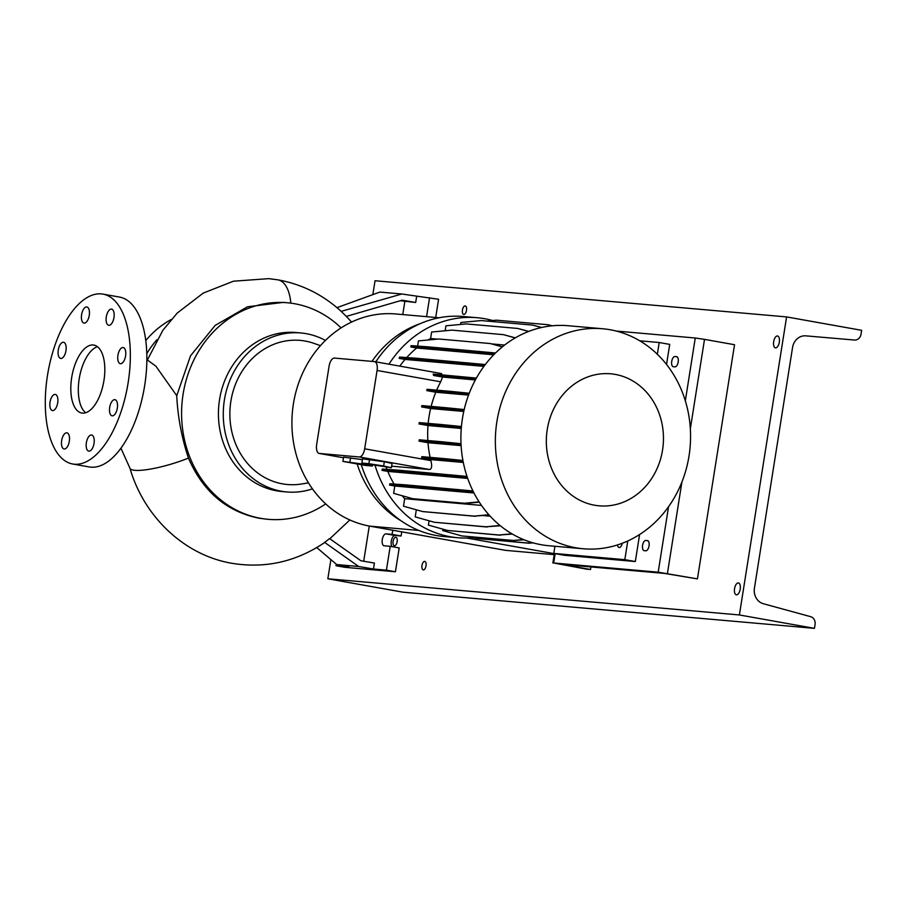 <?xml version="1.0" encoding="UTF-8"?>
<svg xmlns="http://www.w3.org/2000/svg" width="907" height="907" viewBox="0 0 907 907"><rect width="100%" height="100%" fill="white"/><g stroke="black" fill="none" stroke-linecap="round" stroke-linejoin="round"><path stroke-width="1.36" d="M103.954 380.475A34.511 16.156 -79.9 0 0 93.874 345.079A34.511 16.156 -79.9 0 0 71.676 377.629A34.511 16.156 -79.9 0 0 81.755 413.025A34.511 16.156 -79.9 0 0 103.954 380.475M97.457 346.712A34.511 16.156 -79.9 0 0 79.181 378.979A34.511 16.156 -79.9 0 0 85.677 412.742M125.597 355.941A8.197 3.832 -79.9 0 0 123.205 347.54A8.197 3.832 -79.9 0 0 117.933 355.272A8.197 3.832 -79.9 0 0 120.325 363.673A8.197 3.832 -79.9 0 0 125.597 355.941M113.965 317.541A8.197 3.832 -79.9 0 0 111.572 309.128A8.197 3.832 -79.9 0 0 106.3 316.86A8.197 3.832 -79.9 0 0 108.693 325.273A8.197 3.832 -79.9 0 0 113.965 317.541M89.26 315.364A8.197 3.832 -79.9 0 0 86.868 306.963A8.197 3.832 -79.9 0 0 81.596 314.695A8.197 3.832 -79.9 0 0 83.988 323.096A8.197 3.832 -79.9 0 0 89.26 315.364M65.962 350.703A8.197 3.832 -79.9 0 0 63.569 342.29A8.197 3.832 -79.9 0 0 58.286 350.023A8.197 3.832 -79.9 0 0 60.69 358.435A8.197 3.832 -79.9 0 0 65.962 350.703M57.697 402.844A8.197 3.832 -79.9 0 0 55.304 394.432A8.197 3.832 -79.9 0 0 50.032 402.164A8.197 3.832 -79.9 0 0 52.425 410.565A8.197 3.832 -79.9 0 0 57.697 402.844M69.329 441.244A8.197 3.832 -79.9 0 0 66.937 432.832A8.197 3.832 -79.9 0 0 61.665 440.564A8.197 3.832 -79.9 0 0 64.057 448.976A8.197 3.832 -79.9 0 0 69.329 441.244M94.033 443.41A8.197 3.832 -79.9 0 0 91.641 435.009A8.197 3.832 -79.9 0 0 86.369 442.741A8.197 3.832 -79.9 0 0 88.761 451.142A8.197 3.832 -79.9 0 0 94.033 443.41M117.343 408.082A8.197 3.832 -79.9 0 0 114.951 399.681A8.197 3.832 -79.9 0 0 109.679 407.413A8.197 3.832 -79.9 0 0 112.071 415.814A8.197 3.832 -79.9 0 0 117.343 408.082M146.866 359.648L155.891 366.179L176.74 395.701C177.749 416.744 181.649 437.537 188.441 458.092C202.941 491.503 226.501 511.559 259.096 518.237L268.155 519.326A108.704 95.983 -85 0 1 183.101 394.16A108.704 95.983 -85 0 1 287.19 302.745A108.704 95.983 -85 0 1 341.089 327.892M290.83 303.142A40.985 19.183 99.9 0 0 277.95 279.855L278.46 279.946C302.167 284.345 323.073 294.82 341.179 311.362L401.835 294.004L438.591 299.276L435.711 317.473M400.293 300.727L415.678 302.485L402.164 300.183L346.315 316.396L341.361 311.566M392.754 530.232L392.085 534.393L386.042 533.86A6.043 2.823 100.1 0 0 382.289 539.45A6.043 2.823 100.1 0 0 384.035 545.765A6.043 2.823 100.1 0 0 384.149 545.787L390.203 546.32L386.427 570.163L373.469 569.018L374.41 563.054L360.895 560.753L329.57 538.577L323.742 543.134C295.455 561.943 264.867 568.666 231.965 563.304C184.28 555.277 143.93 516.684 129.939 468.205A40.985 7.914 -16.7 0 0 134.86 470.325A40.985 7.914 -16.7 0 0 188.441 458.092M176.74 395.701L190.549 355.771L215.14 325.42L247.532 306.781L283.29 302.405L287.19 302.745M325.704 503.907A108.704 95.983 -85 0 1 268.155 519.326M312.462 488.873A79.805 70.463 -85 0 1 286.827 491.957L281.986 491.526A79.805 70.463 -85 0 1 219.539 399.636A79.805 70.463 -85 0 1 295.965 332.529L300.807 332.96A79.805 70.463 -85 0 1 325.432 340.42M308.471 482.875L301.612 483.987A72.345 63.875 -85 0 1 230.877 401.223A72.345 63.875 -85 0 1 313.969 343.379L320.454 345.646M286.827 491.957A79.805 70.463 -85 0 1 224.38 400.066A79.805 70.463 -85 0 1 300.807 332.96M72.662 463.987L89.169 466.935A86.278 40.373 -79.9 0 0 144.678 385.543A86.278 40.373 -79.9 0 0 119.486 297.065L102.979 294.117A86.278 40.373 -79.9 0 0 47.47 375.509A86.278 40.373 -79.9 0 0 72.662 463.987A86.278 40.373 -79.9 0 0 128.159 382.607A86.278 40.373 -79.9 0 0 102.979 294.117M145.778 340.556A94.906 83.795 -85 0 1 171.298 319.445M391.983 546.638A6.043 2.823 100.1 0 1 391.575 539.801A6.043 2.823 100.1 0 1 395.044 535.47L401.098 536.003L401.756 531.842M336.236 564.154L335.987 565.719L345 567.328L395.429 571.761L399.205 547.919L390.203 546.32M392.085 534.393L401.098 536.003M386.427 570.163L395.429 571.761M335.987 565.719L348.946 566.864L336.724 564.562L358.673 566.501L324.491 542.284M373.469 569.018L358.673 566.501M369.274 526.037L363.707 561.229M336.724 564.562L316.747 547.567M336.962 307.643L379.874 292.077L401.835 294.004M426.573 316.668L429.578 297.666M415.678 302.485L416.63 296.521M404.839 301.532L402.765 314.57M146.798 353.639A94.906 83.795 -85 0 1 156.9 339.717M554.2 554.642L505.596 550.368L369.739 526.128A106.981 94.453 -85 0 1 292.814 408.082A106.981 94.453 -85 0 1 395.837 313.969L439.101 317.767M401.393 521.003A106.981 94.453 -85 0 1 357.199 464.135M371.972 361.383A106.981 94.453 -85 0 1 420.156 323.686M554.347 553.667L466.867 538.055M615.252 374.41A66.256 58.502 95 0 0 547.25 429.521A66.256 58.502 95 0 0 594.538 505.21A66.256 58.502 95 0 0 662.541 450.099A66.256 58.502 95 0 0 615.252 374.41M610.23 329.763A110.427 97.502 95 0 0 602.633 328.753A110.427 97.502 95 0 0 496.288 425.905A110.427 97.502 95 0 0 575.707 547.76A110.427 97.502 95 0 0 583.292 548.769A110.427 97.502 95 0 0 689.637 451.607A110.427 97.502 95 0 0 610.23 329.763M602.633 328.753L568.167 325.726A110.427 97.502 95 0 0 461.822 422.877A110.427 97.502 95 0 0 541.23 544.722A110.427 97.502 95 0 0 548.826 545.731L583.292 548.769M492.682 320.534A110.427 97.502 95 0 0 484.769 318.731A110.427 97.502 95 0 0 477.184 317.722L463.262 316.498A110.427 97.502 95 0 0 375.77 361.836M361.326 464.781A110.427 97.502 95 0 0 436.324 535.504A110.427 97.502 95 0 0 443.92 536.513L457.831 537.738A110.427 97.502 95 0 0 473.737 537.658M375.135 465.642A110.427 97.502 95 0 0 450.246 536.729A110.427 97.502 95 0 0 457.831 537.738M477.184 317.722A110.427 97.502 95 0 0 388.956 364.183M666.543 364.455L669.717 344.399L659.208 342.517L657.348 354.263M659.208 342.517L639.775 340.805M622.281 543.259A5.181 2.426 100.1 0 1 619.073 547.499A5.181 2.426 100.1 0 1 617.508 544.926M639.605 534.518L635.331 561.535L624.821 559.664L553.803 553.417L554.937 546.275M624.821 559.664L627.78 540.957M635.331 561.535L564.313 555.288L553.803 553.417M364.671 464.339L342.925 461.414L365.442 465.427L372.437 466.039L364.671 464.339L364.773 463.715M372.437 466.039L372.562 465.234M362.437 459.634L343.606 457.151L342.925 461.414M349.921 462.026L350.59 457.763M463.296 462.457L430.632 459.588A99.385 87.752 95 0 0 430.882 460.62C432.208 465.983 431.777 468.953 429.589 469.52L391.643 466.175M319.343 453.455L359.285 456.969A8.628 4.036 -79.9 0 0 364.671 448.806L377.074 370.464A8.628 4.036 -79.9 0 0 374.557 361.621A8.628 4.036 -79.9 0 0 374.398 361.598L334.445 358.084A8.628 4.036 -79.9 0 0 329.071 366.247L316.656 444.589A8.628 4.036 -79.9 0 0 319.173 453.432A8.628 4.036 -79.9 0 0 319.343 453.455L343.504 457.774L319.173 453.432M391.393 467.717L392.073 463.454L384.307 461.754L362.562 458.817L361.893 463.08L391.393 467.717L383.638 466.005L384.307 461.754M467.683 478.42L387.788 471.402A99.385 87.752 95 0 0 394.092 484.066M468.545 395.112L435.791 392.232A99.385 87.752 95 0 0 431.142 406.404M463.76 411.449L430.621 408.535A99.385 87.752 95 0 0 428.183 423.376M402.209 495.755A99.385 87.752 95 0 0 404.692 498.68L481.504 505.426M493.725 354.796L416.664 348.016A99.385 87.752 95 0 0 406.699 357.573M483.93 366.371L405.066 359.433A99.385 87.752 95 0 0 399.806 366.122M374.727 361.655L441.505 373.571L374.557 361.621M441.346 373.548L442.752 375.77M461.107 445.632L428.002 442.718A99.385 87.752 95 0 0 430.133 457.377M490.154 516.185L483.261 515.573M461.255 428.455L428.002 425.53A99.385 87.752 95 0 0 427.855 440.541M475.37 379.942L442.571 377.051L440.677 381.813A99.385 87.752 95 0 0 436.664 390.135M386.178 467.252A99.385 87.752 95 0 0 386.972 469.373M504.643 345.057L492.24 343.957M437.321 339.127L430.598 338.538A99.385 87.752 95 0 0 428.036 340M479.1 501.866L464.373 503.249L412.742 498.703L393.638 493.34L394.806 486.027L473.976 492.989M473.669 492.399L406.087 486.254L389.613 485.098L394.806 486.027M389.613 485.098L389.829 483.76L406.302 484.916L472.955 490.97M467.468 477.819L398.524 471.527L382.04 470.37L387.788 471.402M382.04 470.37L382.255 469.032L398.729 470.2L466.992 476.413M484.349 365.804L415.735 359.557L399.25 358.401L405.066 359.433M399.25 358.401L399.465 357.063L415.939 358.22L485.302 364.546M494.292 354.218L427.322 348.141L410.848 346.973L416.664 348.016M410.848 346.973L411.052 345.635L427.526 346.803L495.528 352.982M502.308 346.905L490.324 343.549L438.693 339.003L418.444 340.907L417.617 346.1M515.176 337.937L503.521 334.66L451.89 330.125L431.63 332.03L430.598 338.538M528.554 331.474L517.818 328.459L466.187 323.912L445.938 325.817L445.156 330.76M541.434 327.529L532.806 325.114L481.175 320.568L460.926 322.473L460.609 324.445M523.441 539.54L513.453 540.481L461.822 535.946L442.718 530.572L442.945 529.178M511.888 533.804L499.145 535.005L447.514 530.459L428.41 525.096L429.09 520.788M499.995 525.47L485.937 526.797L434.306 522.251L415.202 516.888L416.324 509.802M488.839 514.734L474.225 516.106L422.594 511.559L403.502 506.197L404.692 498.68M468.749 394.556L450.099 392.674L450.303 391.336L427.016 389.296L426.8 390.622L435.791 392.232M463.182 461.867L444.974 460.03L445.178 458.693L421.891 456.652L421.676 457.99L430.632 459.588M461.073 445.054L442.333 443.172L442.548 441.834L419.249 439.782L419.034 441.119L428.002 442.718M461.3 427.889L442.321 425.973L442.537 424.635L419.238 422.594L419.023 423.932L428.002 425.53M463.885 410.882L444.929 408.978L445.144 407.64L421.857 405.588L421.642 406.926L430.621 408.535M476.39 378.094L433.206 374.058A8.628 4.036 100.1 0 1 433.569 375.453L442.571 377.051M541.672 327.484L532.806 325.114M383.638 466.005L368.877 463.692L369.557 459.441M368.877 463.692L361.893 463.08M475.676 379.375L433.569 375.453M457.65 377.561L457.854 376.224M444.974 460.03L421.676 457.99M462.921 460.484L445.178 458.693M442.321 425.973L419.023 423.932M461.425 426.539L442.537 424.635M442.333 443.172L419.034 441.119M461.005 443.693L442.548 441.834M444.929 408.978L421.642 406.926M464.191 409.556L445.144 407.64M450.099 392.674L426.8 390.622M469.248 393.241L450.303 391.336M515.323 337.858L503.521 334.66M524.076 539.801L513.453 540.481M514.632 540.685L461.822 535.946M528.736 331.395L517.818 328.459M512.364 534.076L499.145 535.005M500.324 535.209L447.514 530.459M489.111 515.029L474.225 516.106M475.404 516.31L422.594 511.559M532.466 542.681L528.441 543.066L476.81 538.52L470.79 536.842M533.316 542.93L528.441 543.066M529.62 543.27L476.81 538.52M467.354 364.092L467.57 362.755M415.735 359.557L415.939 358.22M478.953 352.676L479.157 351.338M427.322 348.141L427.526 346.803M502.41 346.814L490.324 343.549M552.272 325.794L548.021 324.717L496.39 320.182L486.9 321.078M551.955 325.828L548.021 324.717M457.718 490.8L457.933 489.463M406.087 486.254L406.302 484.916M479.304 502.161L465.552 503.453L412.742 498.703M465.552 503.453L464.373 503.249M500.347 525.765L485.937 526.797M487.116 527.001L434.306 522.251M450.144 476.073L450.36 474.735M398.524 471.527L398.729 470.2M466.493 310.364A4.308 2.018 -79.9 0 0 465.234 305.931A4.308 2.018 -79.9 0 0 462.457 310.001A4.308 2.018 -79.9 0 0 463.715 314.434A4.308 2.018 -79.9 0 0 466.493 310.364M426.029 565.821A4.308 2.018 -79.9 0 0 424.771 561.399A4.308 2.018 -79.9 0 0 421.993 565.469A4.308 2.018 -79.9 0 0 423.252 569.891A4.308 2.018 -79.9 0 0 426.029 565.821M397.13 541.694A4.308 2.018 -79.9 0 0 395.871 537.273A4.308 2.018 -79.9 0 0 393.094 541.343A4.308 2.018 -79.9 0 0 394.352 545.765A4.308 2.018 -79.9 0 0 397.13 541.694M740.203 589.131A6.043 2.823 -79.9 0 0 738.445 582.94A6.043 2.823 -79.9 0 0 734.557 588.632A6.043 2.823 -79.9 0 0 736.325 594.822A6.043 2.823 -79.9 0 0 740.203 589.131M779.317 342.188A6.043 2.823 -79.9 0 0 777.56 335.987A6.043 2.823 -79.9 0 0 773.671 341.69A6.043 2.823 -79.9 0 0 775.44 347.88A6.043 2.823 -79.9 0 0 779.317 342.188M814.441 628.358L739.386 614.957L786.596 316.917L861.65 330.318L861.026 334.23A6.905 6.1 -85 0 1 854.428 340.034L805.756 335.851A13.809 12.188 95 0 0 792.559 347.46L754.431 588.167A13.809 12.188 95 0 0 763.331 603.722L810.62 616.669A6.905 6.1 -85 0 1 815.064 624.447L814.441 628.358L402.901 592.169L327.846 578.779L330.885 559.596M786.596 316.917L375.045 280.739L372.845 294.628M739.386 614.957L327.846 578.779M645.818 550.798A5.181 2.426 -79.9 0 0 649.049 545.912A5.181 2.426 -79.9 0 0 647.541 540.595A5.181 2.426 -79.9 0 0 647.439 540.583L645.829 540.447A5.181 2.426 -79.9 0 0 642.609 545.232A5.181 2.426 -79.9 0 0 644.106 550.651A5.181 2.426 -79.9 0 0 644.208 550.662L645.818 550.798M674.955 366.87A5.181 2.426 -79.9 0 0 678.187 361.972A5.181 2.426 -79.9 0 0 676.679 356.666A5.181 2.426 -79.9 0 0 676.577 356.655L674.955 356.508A5.181 2.426 -79.9 0 0 671.747 361.303A5.181 2.426 -79.9 0 0 673.243 366.711A5.181 2.426 -79.9 0 0 673.345 366.734L674.955 366.87M590.525 569.494L562.408 564.437L664.48 573.417L697.438 578.893L658.187 572.181L553.689 562.998L586.489 569.143L590.525 569.494L590.922 566.943M685.329 400.803L695.272 338.005L616.25 331.055M697.438 578.893L734.534 344.717L704.512 339.365L690.34 428.784M695.272 338.005L704.512 339.365M386.042 533.86L395.044 535.47M418.83 530.448L369.739 526.128M359.285 456.969L429.589 469.52M377.074 370.464L440.677 381.813M364.671 448.806L430.882 460.62M658.187 572.181L668.561 506.684M555.163 553.655L553.689 562.998M681.917 481.991L667.416 573.541M674.955 356.508L677.212 356.916M645.829 540.447L648.086 540.844M120.926 448.183L129.939 468.205M351.576 322.076L346.349 316.384M329.819 538.747L349.853 519.96M277.95 279.855L268.687 278.642L233.462 281.204L203.27 293.074L177.25 313.04L162.841 330.329L147.376 359.988M552.873 562.986L554.37 553.519"/></g></svg>
